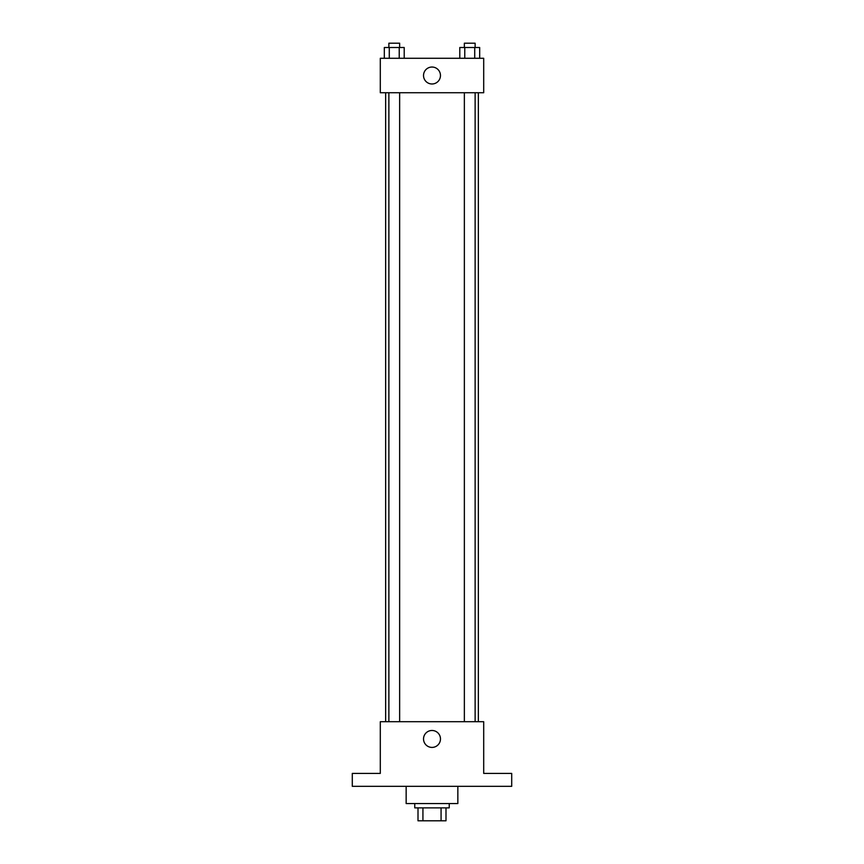 <?xml version="1.0" encoding="UTF-8"?>
<svg xmlns="http://www.w3.org/2000/svg" width="864" height="864" viewBox="0 0 864 864"><rect width="100%" height="100%" fill="white"/><g stroke="black" fill="none" stroke-linecap="round" stroke-linejoin="round"><path stroke-width="1.3" d="M441.072 807.872L441.072 820.8L418.003 820.8L418.003 807.872M441.072 820.8L445.997 820.8L445.997 807.872L445.997 820.8M449.237 803.563L449.237 807.872L414.763 807.872L414.763 803.563M422.928 807.872L422.928 820.8M406.156 786.337L406.156 803.563L457.844 803.563L457.844 786.337M511.704 786.337L352.296 786.337L352.296 773.41L380.3 773.41L380.3 721.71L483.7 721.71L483.7 773.41L511.704 773.41L511.704 786.337M440.467 738.947A8.467 8.467 0 0 1 427.766 746.28A8.467 8.467 0 0 1 427.766 731.614A8.467 8.467 0 0 1 440.467 738.947M478.354 92.74L478.354 721.71M464.357 721.71L464.357 92.74M399.643 92.74L399.643 721.71M483.7 92.74L380.3 92.74L380.3 58.277L483.7 58.277L483.7 92.74M440.467 75.514A8.467 8.467 0 0 1 427.766 82.847A8.467 8.467 0 0 1 427.766 68.17A8.467 8.467 0 0 1 440.467 75.514M479.682 58.277L479.682 47.509L459.788 47.509L459.788 58.277M474.714 47.509L474.714 58.277M464.767 47.509L464.767 58.277M464.357 47.509L464.357 43.2L475.124 43.2L475.124 47.509M404.212 58.277L404.212 47.509L384.318 47.509L384.318 58.277M399.233 47.509L399.233 58.277M389.286 47.509L389.286 58.277M388.876 47.509L388.876 43.2L399.643 43.2L399.643 47.509M385.646 92.74L385.646 721.71M475.124 721.71L475.124 92.74M388.876 92.74L388.876 721.71"/></g></svg>
